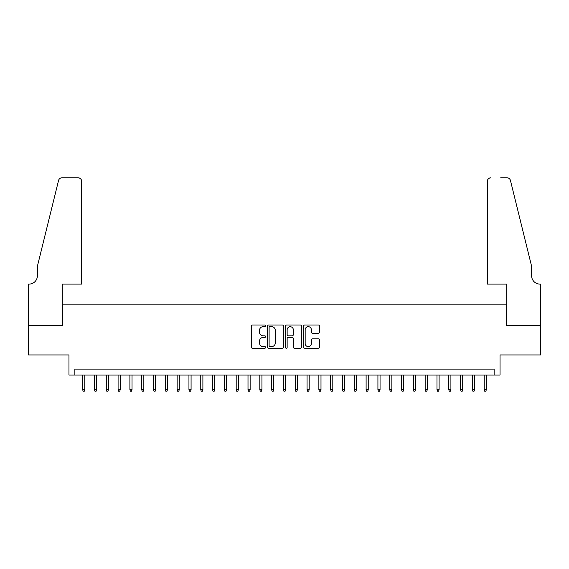<?xml version="1.0" encoding="UTF-8"?>
<svg xmlns="http://www.w3.org/2000/svg" width="569" height="569" viewBox="0 0 569 569"><rect width="100%" height="100%" fill="white"/><g stroke="black" fill="none" stroke-linecap="round" stroke-linejoin="round"><path stroke-width="0.85" d="M265.602 325.859A0.811 0.811 0 0 0 264.791 325.048L252.472 325.048A1.159 1.159 0 0 0 251.313 326.208L251.313 347.076A1.159 1.159 0 0 0 252.472 348.235L264.791 348.235A0.811 0.811 0 0 0 265.602 347.424A0.811 0.811 0 0 0 264.791 346.613L263.198 346.613A3.713 3.713 0 0 1 259.485 342.901L259.485 341.165A3.713 3.713 0 0 1 263.198 337.453L264.791 337.453A0.811 0.811 0 0 0 265.602 336.642A0.811 0.811 0 0 0 264.791 335.831L263.198 335.831A3.713 3.713 0 0 1 259.485 332.125L259.485 330.383A3.713 3.713 0 0 1 263.198 326.67L264.791 326.67A0.811 0.811 0 0 0 265.602 325.859M318.377 333.221A1.159 1.159 0 0 0 319.536 332.061L319.536 326.208A1.159 1.159 0 0 0 318.377 325.048L304.7 325.048A1.159 1.159 0 0 0 303.54 326.208L303.54 347.076A1.159 1.159 0 0 0 304.7 348.235L318.377 348.235A1.159 1.159 0 0 0 319.536 347.076L319.536 340.006A1.159 1.159 0 0 0 318.377 338.847L312.523 338.847A1.159 1.159 0 0 0 311.364 340.006L311.364 343.512A3.101 3.101 0 0 1 308.263 346.613A3.101 3.101 0 0 1 305.162 343.512L305.162 329.771A3.101 3.101 0 0 1 308.263 326.67A3.101 3.101 0 0 1 311.364 329.771L311.364 332.061A1.159 1.159 0 0 0 312.523 333.221L318.377 333.221M494.134 375.028L500.037 375.028L500.037 354.949L540.493 354.949L540.493 325.425L506.538 325.425L506.538 304.166L62.462 304.166L62.462 325.425L28.507 325.425L28.507 354.949L68.963 354.949L68.963 375.028L494.134 375.028L494.134 369.125L74.866 369.125L74.866 375.028M283.483 326.208A1.159 1.159 0 0 0 282.324 325.048L268.646 325.048A1.159 1.159 0 0 0 267.487 326.208L267.487 347.076A1.159 1.159 0 0 0 268.646 348.235L282.324 348.235A1.159 1.159 0 0 0 283.483 347.076L283.483 326.208M286.676 325.048L300.354 325.048A1.159 1.159 0 0 1 301.513 326.208L301.513 347.076A1.159 1.159 0 0 1 300.354 348.235L294.5 348.235A1.159 1.159 0 0 1 293.341 347.076L293.341 338.612A1.159 1.159 0 0 0 292.182 337.453L288.298 337.453A1.159 1.159 0 0 0 287.139 338.612L287.139 347.424A0.811 0.811 0 0 1 286.328 348.235A0.811 0.811 0 0 1 285.517 347.424L285.517 326.208A1.159 1.159 0 0 1 286.676 325.048M269.919 326.67A0.811 0.811 0 0 0 269.109 327.488L269.109 345.803A0.811 0.811 0 0 0 269.919 346.613L271.605 346.613A3.713 3.713 0 0 0 275.311 342.901L275.311 330.383A3.713 3.713 0 0 0 271.605 326.67L269.919 326.67M293.341 329.835A3.101 3.101 0 0 0 290.24 326.734A3.101 3.101 0 0 0 287.139 329.835L287.139 334.672A1.159 1.159 0 0 0 288.298 335.831L292.182 335.831A1.159 1.159 0 0 0 293.341 334.672L293.341 329.835M84.788 389.673L84.312 391.209L83.131 391.209L82.661 389.673L84.788 389.673L84.788 375.028M82.661 389.673L82.661 375.028M81.659 284.087L81.659 181.333A3.542 3.542 0 0 0 78.109 177.791L61.993 177.791A3.542 3.542 0 0 0 58.55 180.487L37.369 266.37L37.369 275.823A8.265 8.265 0 0 1 29.097 284.087L28.45 284.087L28.45 325.425L62.284 325.425L62.284 284.087L81.659 284.087L81.659 181.333C81.431 179.199 80.25 178.019 78.109 177.791L68.308 177.791M58.55 180.487C59.453 178.545 59.453 178.545 58.55 180.487C59.453 178.545 59.453 178.545 58.55 180.487M37.369 275.823A8.265 8.265 0 0 1 29.097 284.087M487.341 284.087L487.341 181.333L487.341 284.087L506.716 284.087L506.716 325.425L540.55 325.425L540.55 284.087L539.903 284.087A8.265 8.265 0 0 1 531.631 275.823A8.265 8.265 0 0 0 539.903 284.087M525.137 240.04L510.45 180.487L531.631 266.37L531.631 275.823M500.692 177.791L507.007 177.791A3.542 3.542 0 0 1 510.45 180.487C509.547 178.545 509.547 178.545 510.45 180.487C509.547 178.545 509.547 178.545 510.45 180.487M490.891 177.791A3.542 3.542 0 0 0 487.341 181.333C487.569 179.199 488.75 178.019 490.891 177.791M96.595 389.673L96.125 391.209L94.945 391.209L94.468 389.673L96.595 389.673L96.595 375.028M94.468 389.673L94.468 375.028M108.409 389.673L107.932 391.209L106.752 391.209L106.282 389.673L108.409 389.673L108.409 375.028M106.282 389.673L106.282 375.028M120.215 389.673L119.746 391.209L118.565 391.209L118.089 389.673L120.215 389.673L120.215 375.028M118.089 389.673L118.089 375.028M132.029 389.673L131.553 391.209L130.372 391.209L129.903 389.673L132.029 389.673L132.029 375.028M129.903 389.673L129.903 375.028M143.836 389.673L143.367 391.209L142.186 391.209L141.709 389.673L143.836 389.673L143.836 375.028M141.709 389.673L141.709 375.028M155.65 389.673L155.173 391.209L153.993 391.209L153.523 389.673L155.65 389.673L155.65 375.028M153.523 389.673L153.523 375.028M167.457 389.673L166.987 391.209L165.807 391.209L165.33 389.673L167.457 389.673L167.457 375.028M165.33 389.673L165.33 375.028M179.271 389.673L178.794 391.209L177.613 391.209L177.144 389.673L179.271 389.673L179.271 375.028M177.144 389.673L177.144 375.028M191.077 389.673L190.608 391.209L189.427 391.209L188.951 389.673L191.077 389.673L191.077 375.028M188.951 389.673L188.951 375.028M202.891 389.673L202.415 391.209L201.234 391.209L200.765 389.673L202.891 389.673L202.891 375.028M200.765 389.673L200.765 375.028M214.698 389.673L214.228 391.209L213.048 391.209L212.571 389.673L214.698 389.673L214.698 375.028M212.571 389.673L212.571 375.028M226.512 389.673L226.035 391.209L224.855 391.209L224.385 389.673L226.512 389.673L226.512 375.028M224.385 389.673L224.385 375.028M238.319 389.673L237.849 391.209L236.668 391.209L236.192 389.673L238.319 389.673L238.319 375.028M236.192 389.673L236.192 375.028M250.132 389.673L249.656 391.209L248.475 391.209L248.006 389.673L250.132 389.673L250.132 375.028M248.006 389.673L248.006 375.028M261.939 389.673L261.47 391.209L260.289 391.209L259.82 389.673L261.939 389.673L261.939 375.028M259.82 389.673L259.82 375.028M273.753 389.673L273.284 391.209L272.096 391.209L271.626 389.673L273.753 389.673L273.753 375.028M271.626 389.673L271.626 375.028M285.56 389.673L285.09 391.209L283.91 391.209L283.44 389.673L285.56 389.673L285.56 375.028M283.44 389.673L283.44 375.028M297.374 389.673L296.904 391.209L295.716 391.209L295.247 389.673L297.374 389.673L297.374 375.028M295.247 389.673L295.247 375.028M309.18 389.673L308.711 391.209L307.53 391.209L307.061 389.673L309.18 389.673L309.18 375.028M307.061 389.673L307.061 375.028M320.994 389.673L320.525 391.209L319.344 391.209L318.868 389.673L320.994 389.673L320.994 375.028M318.868 389.673L318.868 375.028M332.808 389.673L332.332 391.209L331.151 391.209L330.681 389.673L332.808 389.673L332.808 375.028M330.681 389.673L330.681 375.028M344.615 389.673L344.145 391.209L342.965 391.209L342.488 389.673L344.615 389.673L344.615 375.028M342.488 389.673L342.488 375.028M356.429 389.673L355.952 391.209L354.772 391.209L354.302 389.673L356.429 389.673L356.429 375.028M354.302 389.673L354.302 375.028M368.235 389.673L367.766 391.209L366.585 391.209L366.109 389.673L368.235 389.673L368.235 375.028M366.109 389.673L366.109 375.028M380.049 389.673L379.573 391.209L378.392 391.209L377.923 389.673L380.049 389.673L380.049 375.028M377.923 389.673L377.923 375.028M391.856 389.673L391.387 391.209L390.206 391.209L389.729 389.673L391.856 389.673L391.856 375.028M389.729 389.673L389.729 375.028M403.67 389.673L403.193 391.209L402.013 391.209L401.543 389.673L403.67 389.673L403.67 375.028M401.543 389.673L401.543 375.028M415.477 389.673L415.007 391.209L413.827 391.209L413.35 389.673L415.477 389.673L415.477 375.028M413.35 389.673L413.35 375.028M427.291 389.673L426.814 391.209L425.633 391.209L425.164 389.673L427.291 389.673L427.291 375.028M425.164 389.673L425.164 375.028M439.097 389.673L438.628 391.209L437.447 391.209L436.971 389.673L439.097 389.673L439.097 375.028M436.971 389.673L436.971 375.028M450.911 389.673L450.435 391.209L449.254 391.209L448.785 389.673L450.911 389.673L450.911 375.028M448.785 389.673L448.785 375.028M462.718 389.673L462.248 391.209L461.068 391.209L460.591 389.673L462.718 389.673L462.718 375.028M460.591 389.673L460.591 375.028M474.532 389.673L474.055 391.209L472.875 391.209L472.405 389.673L474.532 389.673L474.532 375.028M472.405 389.673L472.405 375.028M486.339 389.673L485.869 391.209L484.688 391.209L484.212 389.673L486.339 389.673L486.339 375.028M484.212 389.673L484.212 375.028"/></g></svg>
